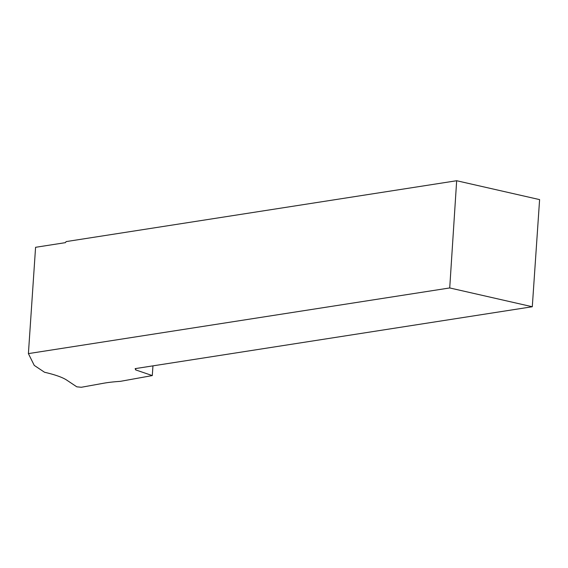 <?xml version="1.0" encoding="UTF-8"?>
<svg xmlns="http://www.w3.org/2000/svg" width="568" height="568" viewBox="0 0 568 568"><rect width="100%" height="100%" fill="white"/><g stroke="black" fill="none" stroke-linecap="round" stroke-linejoin="round"><path stroke-width="0.85" d="M456.665 180.731L66.115 241.599L65.419 242.65L35.578 247.3L28.4 353.608L34.25 365.394L44.531 372.253A74.585 14.058 -176.1 0 1 66.754 380.127L76.794 386.822L81.316 387.269L103.348 383.286A74.585 14.058 -176.1 0 1 120.324 381.355L152.295 375.576L135.653 369.896L135.148 368.632L532.294 306.741L539.6 199.609L456.665 180.731L449.721 287.948L28.4 353.608M449.721 287.948L532.294 306.741M135.653 369.896L135.745 368.54M152.955 365.856L152.295 375.576"/></g></svg>
